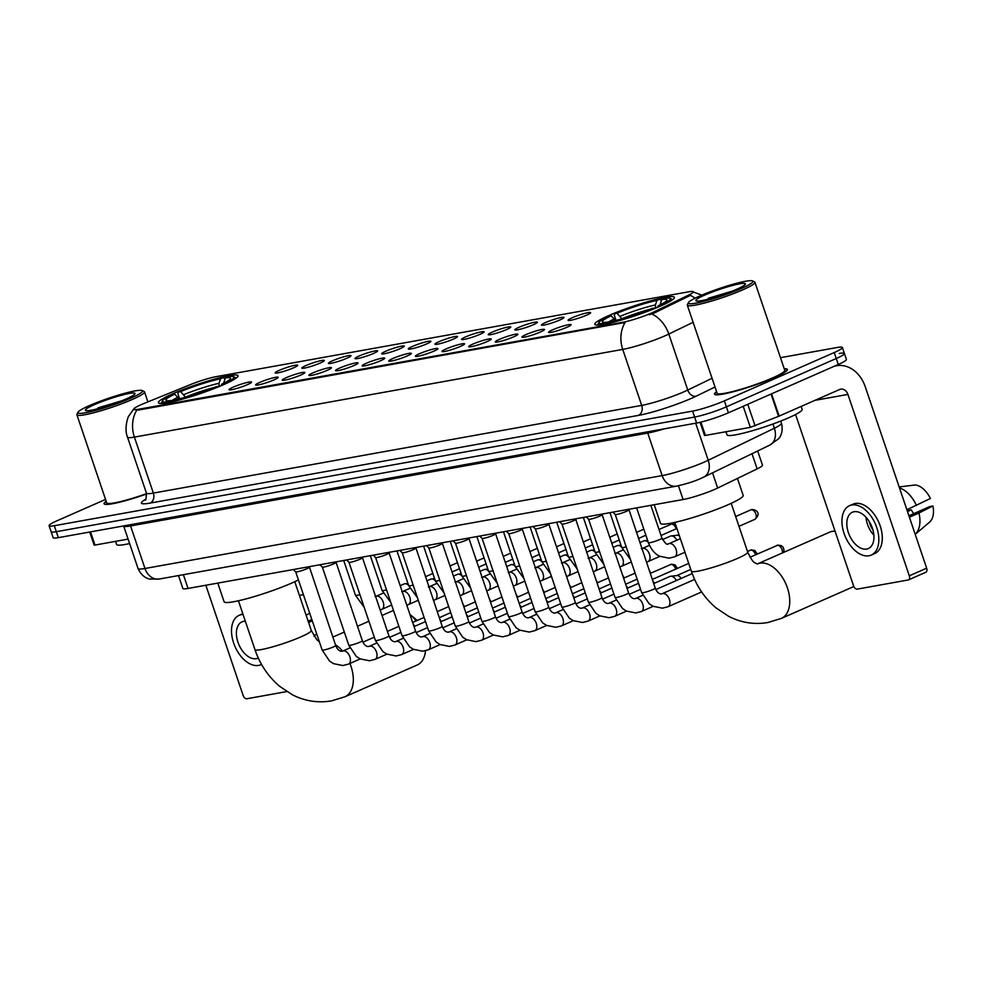 <?xml version="1.0" encoding="UTF-8"?>
<svg xmlns="http://www.w3.org/2000/svg" width="982" height="982" viewBox="0 0 982 982"><rect width="100%" height="100%" fill="white"/><g stroke="black" fill="none" stroke-linecap="round" stroke-linejoin="round"><path stroke-width="1.47" d="M223.687 384.625A42.042 4.836 -18.7 0 0 238.037 375.725A42.042 4.836 -18.7 0 0 214.444 379.138A42.042 4.836 -18.7 0 0 172.746 393.782A42.042 4.836 -18.7 0 0 158.384 402.681A42.042 4.836 -18.7 0 0 181.989 399.269A42.042 4.836 -18.7 0 0 223.687 384.625M660.113 306.249A42.042 4.836 -18.7 0 0 674.462 297.35A42.042 4.836 -18.7 0 0 650.87 300.762A42.042 4.836 -18.7 0 0 609.159 315.406A42.042 4.836 -18.7 0 0 594.81 324.305A42.042 4.836 -18.7 0 0 618.414 320.893A42.042 4.836 -18.7 0 0 660.113 306.249M572.15 317.763A11.894 1.363 161.3 0 1 584.315 313.516A11.894 1.363 161.3 0 1 590.636 312.755A11.894 1.363 161.3 0 1 586.573 315.173A11.894 1.363 161.3 0 1 575.133 319.211A11.894 1.363 161.3 0 1 568.148 320.365A11.894 1.363 161.3 0 1 572.15 317.763M545.526 322.538A11.894 1.363 161.3 0 1 557.678 318.303A11.894 1.363 161.3 0 1 564.012 317.53A11.894 1.363 161.3 0 1 559.949 319.948A11.894 1.363 161.3 0 1 548.508 323.999A11.894 1.363 161.3 0 1 541.524 325.14A11.894 1.363 161.3 0 1 545.526 322.538M518.901 327.325A11.894 1.363 161.3 0 1 531.053 323.078A11.894 1.363 161.3 0 1 537.387 322.317A11.894 1.363 161.3 0 1 533.312 324.735A11.894 1.363 161.3 0 1 521.872 328.774A11.894 1.363 161.3 0 1 514.887 329.927A11.894 1.363 161.3 0 1 518.901 327.325M492.264 332.112A11.894 1.363 161.3 0 1 504.429 327.865A11.894 1.363 161.3 0 1 510.75 327.092A11.894 1.363 161.3 0 1 506.687 329.522A11.894 1.363 161.3 0 1 495.247 333.561A11.894 1.363 161.3 0 1 488.263 334.702A11.894 1.363 161.3 0 1 492.264 332.112M465.64 336.887A11.894 1.363 161.3 0 1 477.804 332.653A11.894 1.363 161.3 0 1 484.126 331.879A11.894 1.363 161.3 0 1 480.063 334.297A11.894 1.363 161.3 0 1 468.623 338.348A11.894 1.363 161.3 0 1 461.638 339.49A11.894 1.363 161.3 0 1 465.64 336.887M439.015 341.675A11.894 1.363 161.3 0 1 451.168 337.427A11.894 1.363 161.3 0 1 457.502 336.666A11.894 1.363 161.3 0 1 453.438 339.085A11.894 1.363 161.3 0 1 441.998 343.123A11.894 1.363 161.3 0 1 435.014 344.277A11.894 1.363 161.3 0 1 439.015 341.675M412.391 346.45A11.894 1.363 161.3 0 1 424.543 342.215A11.894 1.363 161.3 0 1 430.865 341.441A11.894 1.363 161.3 0 1 426.802 343.86A11.894 1.363 161.3 0 1 415.361 347.91A11.894 1.363 161.3 0 1 408.377 349.052A11.894 1.363 161.3 0 1 412.391 346.45M385.754 351.237A11.894 1.363 161.3 0 1 397.919 346.99A11.894 1.363 161.3 0 1 404.24 346.229A11.894 1.363 161.3 0 1 400.177 348.647A11.894 1.363 161.3 0 1 388.737 352.685A11.894 1.363 161.3 0 1 381.752 353.839A11.894 1.363 161.3 0 1 385.754 351.237M359.13 356.012A11.894 1.363 161.3 0 1 371.282 351.777A11.894 1.363 161.3 0 1 377.616 351.004A11.894 1.363 161.3 0 1 373.553 353.422A11.894 1.363 161.3 0 1 362.113 357.473A11.894 1.363 161.3 0 1 355.128 358.614A11.894 1.363 161.3 0 1 359.13 356.012M332.505 360.799A11.894 1.363 161.3 0 1 344.657 356.552A11.894 1.363 161.3 0 1 350.991 355.791A11.894 1.363 161.3 0 1 346.928 358.209A11.894 1.363 161.3 0 1 335.476 362.248A11.894 1.363 161.3 0 1 328.504 363.401A11.894 1.363 161.3 0 1 332.505 360.799M305.881 365.586A11.894 1.363 161.3 0 1 318.033 361.339A11.894 1.363 161.3 0 1 324.355 360.566A11.894 1.363 161.3 0 1 320.292 362.996A11.894 1.363 161.3 0 1 308.851 367.035A11.894 1.363 161.3 0 1 301.867 368.176A11.894 1.363 161.3 0 1 305.881 365.586M279.244 370.361A11.894 1.363 161.3 0 1 291.409 366.126A11.894 1.363 161.3 0 1 297.73 365.353A11.894 1.363 161.3 0 1 293.667 367.771A11.894 1.363 161.3 0 1 282.227 371.822A11.894 1.363 161.3 0 1 275.242 372.964A11.894 1.363 161.3 0 1 279.244 370.361M552.62 329.817A11.894 1.363 161.3 0 1 564.773 325.582A11.894 1.363 161.3 0 1 571.094 324.809A11.894 1.363 161.3 0 1 567.031 327.227A11.894 1.363 161.3 0 1 555.591 331.278A11.894 1.363 161.3 0 1 548.607 332.419A11.894 1.363 161.3 0 1 552.62 329.817M525.984 334.604A11.894 1.363 161.3 0 1 538.148 330.357A11.894 1.363 161.3 0 1 544.47 329.584A11.894 1.363 161.3 0 1 540.407 332.014A11.894 1.363 161.3 0 1 528.967 336.053A11.894 1.363 161.3 0 1 521.982 337.207A11.894 1.363 161.3 0 1 525.984 334.604M499.359 339.379A11.894 1.363 161.3 0 1 511.512 335.144A11.894 1.363 161.3 0 1 517.845 334.371A11.894 1.363 161.3 0 1 513.782 336.789A11.894 1.363 161.3 0 1 502.342 340.84A11.894 1.363 161.3 0 1 495.358 341.982A11.894 1.363 161.3 0 1 499.359 339.379M472.735 344.166A11.894 1.363 161.3 0 1 484.887 339.919A11.894 1.363 161.3 0 1 491.221 339.158A11.894 1.363 161.3 0 1 487.146 341.576A11.894 1.363 161.3 0 1 475.705 345.615A11.894 1.363 161.3 0 1 468.733 346.769A11.894 1.363 161.3 0 1 472.735 344.166M446.11 348.941A11.894 1.363 161.3 0 1 458.263 344.707A11.894 1.363 161.3 0 1 464.584 343.933A11.894 1.363 161.3 0 1 460.521 346.351A11.894 1.363 161.3 0 1 449.081 350.402A11.894 1.363 161.3 0 1 442.096 351.544A11.894 1.363 161.3 0 1 446.11 348.941M419.474 353.729A11.894 1.363 161.3 0 1 431.638 349.482A11.894 1.363 161.3 0 1 437.96 348.72A11.894 1.363 161.3 0 1 433.897 351.139A11.894 1.363 161.3 0 1 422.456 355.177A11.894 1.363 161.3 0 1 415.472 356.331A11.894 1.363 161.3 0 1 419.474 353.729M392.849 358.516A11.894 1.363 161.3 0 1 405.001 354.269A11.894 1.363 161.3 0 1 411.335 353.495A11.894 1.363 161.3 0 1 407.272 355.926A11.894 1.363 161.3 0 1 395.832 359.964A11.894 1.363 161.3 0 1 388.847 361.106A11.894 1.363 161.3 0 1 392.849 358.516M366.225 363.291A11.894 1.363 161.3 0 1 378.377 359.056A11.894 1.363 161.3 0 1 384.711 358.283A11.894 1.363 161.3 0 1 380.635 360.701A11.894 1.363 161.3 0 1 369.195 364.752A11.894 1.363 161.3 0 1 362.223 365.893A11.894 1.363 161.3 0 1 366.225 363.291M339.588 368.078A11.894 1.363 161.3 0 1 351.752 363.831A11.894 1.363 161.3 0 1 358.074 363.058A11.894 1.363 161.3 0 1 354.011 365.488A11.894 1.363 161.3 0 1 342.571 369.527A11.894 1.363 161.3 0 1 335.586 370.68A11.894 1.363 161.3 0 1 339.588 368.078M312.963 372.853A11.894 1.363 161.3 0 1 325.128 368.618A11.894 1.363 161.3 0 1 331.45 367.845A11.894 1.363 161.3 0 1 327.387 370.263A11.894 1.363 161.3 0 1 315.946 374.314A11.894 1.363 161.3 0 1 308.962 375.455A11.894 1.363 161.3 0 1 312.963 372.853M286.339 377.64A11.894 1.363 161.3 0 1 298.491 373.393A11.894 1.363 161.3 0 1 304.825 372.632A11.894 1.363 161.3 0 1 300.762 375.05A11.894 1.363 161.3 0 1 289.322 379.089A11.894 1.363 161.3 0 1 282.337 380.243A11.894 1.363 161.3 0 1 286.339 377.64M259.714 382.415A11.894 1.363 161.3 0 1 271.867 378.18A11.894 1.363 161.3 0 1 278.201 377.407A11.894 1.363 161.3 0 1 274.125 379.825A11.894 1.363 161.3 0 1 262.685 383.876A11.894 1.363 161.3 0 1 255.701 385.018A11.894 1.363 161.3 0 1 259.714 382.415M233.078 387.203A11.894 1.363 161.3 0 1 245.242 382.955A11.894 1.363 161.3 0 1 251.564 382.194A11.894 1.363 161.3 0 1 247.501 384.613A11.894 1.363 161.3 0 1 236.061 388.651A11.894 1.363 161.3 0 1 229.076 389.805A11.894 1.363 161.3 0 1 233.078 387.203M757.674 450.971L762.474 465.149A23.801 2.737 161.3 0 1 757.147 468.893L717.658 488.029A23.801 2.737 161.3 0 1 714.859 489.318A23.801 2.737 161.3 0 1 683.091 499.531L188.041 588.439A23.801 2.737 161.3 0 1 182.848 588.439L178.503 575.575M653.926 311.932A21.42 2.467 161.3 0 1 651.41 313.086A21.42 2.467 161.3 0 1 622.809 322.28L138.327 409.298A21.42 2.467 161.3 0 1 133.65 409.285A21.42 2.467 161.3 0 1 143.875 403.528L190.287 384.649A21.42 2.467 161.3 0 1 215.979 376.683L688.603 291.814A21.42 2.467 161.3 0 1 693.267 291.814A21.42 2.467 161.3 0 1 688.468 295.189L653.926 311.932L654.282 313.012L649.151 314.731M716.602 391.683A38.482 4.419 -18.7 0 0 714.503 394.126A38.482 4.419 -18.7 0 0 736.095 391.008A38.482 4.419 -18.7 0 0 774.258 377.604A38.482 4.419 -18.7 0 0 787.392 369.465A38.482 4.419 -18.7 0 0 784.225 368.79M693.12 322.292L668.816 334.064A31.731 3.646 161.3 0 1 665.096 335.77A31.731 3.646 161.3 0 1 622.735 349.408A27.766 21.886 -100.2 0 1 625.117 322.464L138.572 410.022L133.65 409.285M105.553 499.421L57.226 520.681A23.801 2.737 -18.7 0 0 49.1 525.714L51.125 531.692A23.801 2.737 -18.7 0 0 56.318 531.692L694.605 417.055A23.801 2.737 -18.7 0 0 726.373 406.843L836.271 358.504A23.801 2.737 -18.7 0 0 844.397 353.471A23.801 2.737 -18.7 0 0 839.205 353.471M695.096 298.197A27.766 20.34 -115.8 0 0 690.371 295.373L654.282 313.012M106.179 501.299A38.482 4.419 -18.7 0 0 104.08 503.754A38.482 4.419 -18.7 0 0 146.662 493.971A38.077 4.382 -18.7 0 1 104.46 503.631A38.077 4.382 -18.7 0 1 106.228 501.421M49.1 525.714A23.801 2.737 -18.7 0 0 54.292 525.714L692.592 411.09A23.801 2.737 -18.7 0 0 724.36 400.865L834.246 352.538A23.801 2.737 -18.7 0 0 842.372 347.493A23.801 2.737 -18.7 0 0 837.18 347.493L780.469 357.681M838.284 364.482A23.801 2.737 -18.7 0 0 846.41 359.437L844.397 353.471A23.801 2.737 -18.7 0 1 836.271 358.504L726.373 406.843A23.801 2.737 -18.7 0 1 694.605 417.055L56.318 531.692A23.801 2.737 -18.7 0 1 51.125 531.692L53.138 537.657A23.801 2.737 -18.7 0 0 58.331 537.657L696.631 423.033A23.801 2.737 -18.7 0 0 728.399 412.808L838.284 364.482L834.246 352.538M700.89 422.113L705.395 435.431L750.334 427.354L743.202 406.303M834.037 366.347A31.731 25.004 -100.2 0 1 836.517 365.734A31.731 25.004 -100.2 0 1 865.265 386.798L926.664 568.185A3.965 2.394 66.3 0 1 925.854 572.248A3.965 2.394 66.3 0 1 925.523 572.346M795.567 414.502L853.554 585.824A3.965 2.394 -113.7 0 0 857.225 589.126L908.178 579.981A3.965 2.394 -113.7 0 0 908.51 579.883A3.965 2.394 -113.7 0 0 909.307 575.82L847.92 394.42A7.93 6.248 79.8 0 0 840.727 389.167A7.93 6.248 79.8 0 0 839.61 389.51L778.591 416.331L750.334 427.354M705.395 435.431L704.524 435.431L700.092 422.309M866.701 549.061A19.836 11.993 -113.7 0 0 868.37 548.545A19.836 11.993 -113.7 0 0 871.906 526.892A19.836 11.993 -113.7 0 0 854.058 511.732A19.836 11.993 -113.7 0 0 852.401 512.236A19.836 11.993 -113.7 0 0 848.853 533.901A19.836 11.993 -113.7 0 0 866.701 549.061M909.406 517.207L918.968 512.997A26.183 15.835 -113.7 0 1 915.199 534.331L929.573 522.142A20.622 12.471 -113.7 0 0 932.9 505.976L929.942 506.516L908.915 515.759M871.243 555.088L874.704 553.566A26.968 16.313 -113.7 0 0 879.528 524.106A26.968 16.313 -113.7 0 0 855.261 503.484A26.968 16.313 -113.7 0 0 852.99 504.183L849.516 505.705A26.968 16.313 -113.7 0 0 844.704 535.153A26.968 16.313 -113.7 0 0 868.972 555.775A26.968 16.313 -113.7 0 0 871.243 555.088A26.968 16.313 -113.7 0 0 876.054 525.628A26.968 16.313 -113.7 0 0 851.787 505.018A26.968 16.313 -113.7 0 0 849.516 505.705M899.168 486.937L915.334 484.973A20.622 12.471 -113.7 0 1 930.371 498.512L906.877 509.732M916.439 505.534A26.183 15.835 -113.7 0 0 899.5 487.919M907.491 511.536L911.333 509.854L907.245 510.836M911.333 509.854A15.872 9.599 -113.7 0 0 913.751 513.635M918.968 512.997L932.9 505.976M869.205 521.491A15.872 9.599 -113.7 0 0 872.912 529.912M865.977 517.219A19.836 11.993 -113.7 0 0 873.87 535.178M699.957 295.926A34.112 3.916 -18.7 0 0 688.382 302.652A34.112 3.916 -18.7 0 0 705.776 300.848A34.112 3.916 -18.7 0 0 741.287 288.512A34.112 3.916 -18.7 0 0 752.58 280.926A34.112 3.916 -18.7 0 0 732.056 284.535A34.112 3.916 -18.7 0 0 699.957 295.926M688.382 302.652L687.388 304.629A35.696 4.1 -18.7 0 0 687.314 305.156A35.696 4.1 -18.7 0 0 707.359 302.26A35.696 4.1 -18.7 0 0 742.76 289.825A35.696 4.1 -18.7 0 0 754.949 282.264A35.696 4.1 -18.7 0 0 754.569 281.895L752.58 280.926M687.314 305.156L717.13 393.242A35.696 4.1 -18.7 0 0 737.163 390.345A35.696 4.1 -18.7 0 0 772.576 377.91A35.696 4.1 -18.7 0 0 784.765 370.349L754.949 282.264M716.639 391.793A38.077 4.382 -18.7 0 0 714.871 394.003A38.077 4.382 -18.7 0 0 736.255 390.91A38.077 4.382 -18.7 0 0 774.012 377.653A38.077 4.382 -18.7 0 0 787.012 369.588A38.077 4.382 -18.7 0 0 784.274 368.913M725.968 431.736L727.011 434.817A39.661 4.554 -18.7 0 0 749.278 431.601A39.661 4.554 -18.7 0 0 788.62 417.792A39.661 4.554 -18.7 0 0 802.159 409.384L801.152 406.413M736.488 289.371A26.183 3.007 -18.7 0 0 745.375 284.215A26.183 3.007 -18.7 0 0 732.02 285.602A26.183 3.007 -18.7 0 0 704.769 295.066A26.183 3.007 -18.7 0 0 696.103 300.885A26.183 3.007 -18.7 0 0 711.84 298.123A26.183 3.007 -18.7 0 0 736.488 289.371M732.204 291.163L708.317 298.283M709.36 298.798L722.961 294.6M835.068 531.213A29.755 17.995 -113.7 0 0 832.22 531.372A29.755 17.995 -113.7 0 0 829.716 532.134L757.417 563.938A29.755 17.995 66.3 0 1 759.921 563.177A29.755 17.995 66.3 0 1 786.692 585.91A29.755 17.995 66.3 0 1 781.377 618.402L853.665 586.598A29.755 17.995 -113.7 0 0 853.837 586.524M616.045 320.414L614.315 315.308L614.781 313.639A37.758 4.345 -18.7 0 1 659.609 299.215L656.933 300.394A34.112 3.916 -18.7 0 0 617.003 313.246L621.987 318.855M655.559 308.188L655.436 304.948L656.933 300.394M654.208 504.723L660.518 523.381A43.638 5.02 -18.7 0 0 685.006 519.834A43.638 5.02 -18.7 0 0 728.288 504.638A43.638 5.02 -18.7 0 0 743.178 495.394L737.433 478.443M616.168 321.286L611.221 315.787L609 316.192A37.758 4.345 -18.7 0 0 598.946 322.378L597.952 324.355A39.354 4.517 -18.7 0 0 597.878 324.932A39.354 4.517 -18.7 0 0 597.928 325.054L597.878 324.932M659.609 299.215L661.402 300.566M672.437 299.841A39.354 4.517 -18.7 0 0 672.412 299.706A39.354 4.517 -18.7 0 0 671.995 299.289L670.006 298.332A37.758 4.345 -18.7 0 0 664.421 298.356L661.745 299.535L660.064 304.911M598.946 322.378A37.758 4.345 -18.7 0 0 604.863 323.299L604.2 325.3M660.812 305.942L660.285 305.476A37.758 4.345 -18.7 0 0 670.006 298.332M611.221 315.787A34.112 3.916 -18.7 0 0 602.69 322.121A34.112 3.916 -18.7 0 0 607.539 322.121L604.863 323.299M617.003 313.246L614.781 313.639M660.285 305.476L658.063 305.868A34.112 3.916 -18.7 0 0 666.876 300.394A34.112 3.916 -18.7 0 0 661.745 299.535M607.539 322.121L609.368 323.201L609.662 322.44A37.758 4.345 -18.7 0 0 654.503 308.017L654.969 308.434M657.658 307.317L658.063 305.868M609.662 322.44L612.338 321.261A34.112 3.916 -18.7 0 0 652.269 308.409L654.503 308.017M393.487 610.423A29.755 17.995 -113.7 0 0 393.291 610.509L382.023 615.468M179.62 398.79L177.889 393.684L178.356 392.014A37.758 4.345 -18.7 0 1 223.184 377.591L220.508 378.77A34.112 3.916 -18.7 0 0 180.578 391.622L185.561 397.231M219.133 386.564L219.011 383.324L220.508 378.77M217.783 583.099L224.092 601.757A43.638 5.02 -18.7 0 0 248.581 598.21A43.638 5.02 -18.7 0 0 291.863 583.013A43.638 5.02 -18.7 0 0 298.43 579.945M179.743 399.662L174.796 394.163L172.574 394.568A37.758 4.345 -18.7 0 0 162.521 400.754L161.527 402.73A39.354 4.517 -18.7 0 0 161.453 403.32A39.354 4.517 -18.7 0 0 161.502 403.43L161.453 403.32M223.184 377.591L224.976 378.942M236.011 378.217A39.354 4.517 -18.7 0 0 235.987 378.082A39.354 4.517 -18.7 0 0 235.57 377.677L233.581 376.707A37.758 4.345 -18.7 0 0 227.996 376.732L225.32 377.91L223.638 383.287M162.521 400.754A37.758 4.345 -18.7 0 0 168.438 401.675L167.775 403.688M224.387 384.318L223.859 383.852A37.758 4.345 -18.7 0 0 233.581 376.707M174.796 394.163A34.112 3.916 -18.7 0 0 166.265 400.496A34.112 3.916 -18.7 0 0 171.114 400.496L168.438 401.675M180.578 391.622L178.356 392.014M223.859 383.852L221.637 384.244A34.112 3.916 -18.7 0 0 230.451 378.77A34.112 3.916 -18.7 0 0 225.32 377.91M171.114 400.496L172.942 401.577M221.232 385.693L221.637 384.244M218.544 386.81L218.078 386.392A37.758 4.345 -18.7 0 1 173.237 400.816L172.992 401.564M173.237 400.816L175.913 399.637A34.112 3.916 -18.7 0 0 215.856 386.785L218.078 386.392M349.936 663.476A29.755 17.995 66.3 0 1 344.952 696.778L417.24 664.974A29.755 17.995 -113.7 0 0 425.501 650.747M416.123 620.931A29.755 17.995 -113.7 0 0 409.973 614.523A29.755 17.995 -113.7 0 0 409.948 614.499M409.973 614.523L414.502 618.169A21.813 13.196 66.3 0 1 417.043 620.538M628.738 509.867A7.144 0.822 161.3 0 1 628.75 509.916A7.144 0.822 161.3 0 1 626.307 511.377A7.144 0.822 161.3 0 1 619.409 513.819A7.144 0.822 161.3 0 1 615.248 514.482A7.144 0.822 161.3 0 1 615.223 514.445L641.7 592.674A7.144 0.822 161.3 0 0 642.989 592.723A7.144 0.822 161.3 0 0 652.784 589.605A7.144 0.822 161.3 0 0 655.227 588.095C656.823 591.999 658.848 593.95 661.291 593.926L662.199 593.693A7.144 4.321 66.3 0 1 662.801 593.509A7.144 4.321 66.3 0 1 663.083 593.472A7.144 4.321 66.3 0 1 669.307 599.18A7.144 4.321 66.3 0 1 667.956 606.766L662.371 608.165L652.981 606.25L649.163 603.758L641.7 592.674M602.113 514.642A7.144 0.822 161.3 0 1 602.113 514.691A7.144 0.822 161.3 0 1 599.683 516.164A7.144 0.822 161.3 0 1 592.772 518.594A7.144 0.822 161.3 0 1 588.611 519.269A7.144 0.822 161.3 0 1 588.586 519.22L615.063 597.449A7.144 0.822 161.3 0 0 616.365 597.498A7.144 0.822 161.3 0 0 626.16 594.392A7.144 0.822 161.3 0 0 628.59 592.883C630.198 596.786 632.224 598.725 634.667 598.701L635.575 598.468A7.144 4.321 66.3 0 1 636.176 598.284A7.144 4.321 66.3 0 1 636.459 598.259A7.144 4.321 66.3 0 1 642.682 603.955A7.144 4.321 66.3 0 1 641.332 611.54L635.747 612.94L626.356 611.037L622.539 608.533L615.063 597.449M575.489 519.429A7.144 0.822 161.3 0 1 575.489 519.478A7.144 0.822 161.3 0 1 573.046 520.939A7.144 0.822 161.3 0 1 566.148 523.381A7.144 0.822 161.3 0 1 561.986 524.044A7.144 0.822 161.3 0 1 561.962 524.007L588.439 602.236A7.144 0.822 161.3 0 0 589.74 602.285A7.144 0.822 161.3 0 0 599.536 599.167A7.144 0.822 161.3 0 0 601.966 597.657C603.574 601.561 605.599 603.513 608.042 603.488L608.95 603.255A7.144 4.321 66.3 0 1 609.552 603.071A7.144 4.321 66.3 0 1 609.822 603.034A7.144 4.321 66.3 0 1 616.058 608.742A7.144 4.321 66.3 0 1 614.695 616.328L609.11 617.727L599.732 615.812L595.914 613.32L588.439 602.236M653.693 583.578L669.908 576.446A7.144 4.321 66.3 0 1 670.51 576.262A7.144 4.321 66.3 0 1 670.718 576.238A7.144 4.321 66.3 0 1 676.389 580.522M676.929 575.587A5.155 3.118 66.3 0 1 677.077 575.562A5.155 3.118 66.3 0 1 681.066 578.459M575.342 602.445L548.864 524.228A7.144 0.822 161.3 0 1 548.864 524.265A7.144 0.822 161.3 0 1 546.422 525.726A7.144 0.822 161.3 0 1 539.523 528.156A7.144 0.822 161.3 0 1 535.362 528.832A7.144 0.822 161.3 0 1 535.337 528.795L561.814 607.023A7.144 0.822 161.3 0 0 563.116 607.06A7.144 0.822 161.3 0 0 572.899 603.955A7.144 0.822 161.3 0 0 575.342 602.445C576.937 606.348 578.963 608.288 581.405 608.263L582.326 608.03A7.144 4.321 66.3 0 1 582.927 607.858A7.144 4.321 66.3 0 1 583.198 607.821A7.144 4.321 66.3 0 1 589.421 613.517A7.144 4.321 66.3 0 1 588.071 621.103L582.486 622.502L573.107 620.599L569.278 618.095L561.814 607.023M652.932 581.344A5.155 3.118 66.3 0 1 654.442 583.247M506.356 531.274L508.737 533.607L535.19 611.798A7.144 0.822 161.3 0 0 536.479 611.847A7.144 0.822 161.3 0 0 546.274 608.73A7.144 0.822 161.3 0 0 548.717 607.22L522.24 529.016A7.144 0.822 161.3 0 1 522.24 529.04A7.144 0.822 161.3 0 1 519.797 530.501A7.144 0.822 161.3 0 1 512.899 532.944A7.144 0.822 161.3 0 1 508.737 533.607A7.144 0.822 161.3 0 1 508.701 533.57M626.307 586.131A5.155 3.118 66.3 0 1 627.817 588.034M482.088 538.382L508.553 616.586A7.144 0.822 161.3 0 0 509.854 616.622A7.144 0.822 161.3 0 0 519.65 613.517A7.144 0.822 161.3 0 0 522.08 612.007L495.615 533.803A7.144 0.822 161.3 0 1 495.603 533.827A7.144 0.822 161.3 0 1 493.173 535.288A7.144 0.822 161.3 0 1 486.262 537.719A7.144 0.822 161.3 0 1 482.101 538.394A7.144 0.822 161.3 0 1 482.076 538.357L479.732 536.062M599.683 590.906A5.155 3.118 66.3 0 1 601.18 592.809M453.107 540.837L455.476 543.181L481.929 621.361A7.144 0.822 161.3 0 0 483.23 621.41A7.144 0.822 161.3 0 0 493.013 618.304A7.144 0.822 161.3 0 0 495.456 616.782L468.979 538.578A7.144 0.822 161.3 0 1 468.979 538.602A7.144 0.822 161.3 0 1 466.536 540.063A7.144 0.822 161.3 0 1 459.637 542.506A7.144 0.822 161.3 0 1 455.476 543.181A7.144 0.822 161.3 0 1 455.452 543.132M573.058 595.693A5.155 3.118 66.3 0 1 574.556 597.596M426.47 545.624L428.852 547.956L455.304 626.148A7.144 0.822 161.3 0 0 456.593 626.197A7.144 0.822 161.3 0 0 466.389 623.079A7.144 0.822 161.3 0 0 468.831 621.569L442.354 543.365A7.144 0.822 161.3 0 1 442.354 543.39A7.144 0.822 161.3 0 1 439.911 544.85A7.144 0.822 161.3 0 1 433.013 547.293A7.144 0.822 161.3 0 1 428.852 547.956A7.144 0.822 161.3 0 1 428.827 547.919M546.422 600.468A5.155 3.118 66.3 0 1 547.931 602.371M415.717 548.116A7.144 0.822 161.3 0 1 415.73 548.165A7.144 0.822 161.3 0 1 413.287 549.638A7.144 0.822 161.3 0 1 406.388 552.068A7.144 0.822 161.3 0 1 402.227 552.743A7.144 0.822 161.3 0 1 402.19 552.694M519.797 605.256A5.155 3.118 66.3 0 1 521.307 607.158M389.191 552.314L389.093 552.952A7.144 0.822 161.3 0 1 389.093 552.952A7.144 0.822 161.3 0 1 386.663 554.413A7.144 0.822 161.3 0 1 379.752 556.855A7.144 0.822 161.3 0 1 375.59 557.518A7.144 0.822 161.3 0 1 375.566 557.481M493.173 610.043A5.155 3.118 66.3 0 1 494.67 611.933M362.554 557.101L362.468 557.739A7.144 0.822 161.3 0 1 362.468 557.739A7.144 0.822 161.3 0 1 360.026 559.2A7.144 0.822 161.3 0 1 353.127 561.63A7.144 0.822 161.3 0 1 348.966 562.305A7.144 0.822 161.3 0 1 348.941 562.269M466.548 614.818A5.155 3.118 66.3 0 1 468.046 616.721M335.844 562.465A7.144 0.822 161.3 0 1 335.844 562.514A7.144 0.822 161.3 0 1 333.401 563.975A7.144 0.822 161.3 0 1 326.503 566.418A7.144 0.822 161.3 0 1 322.342 567.08A7.144 0.822 161.3 0 1 322.317 567.044L348.794 645.272A7.144 0.822 161.3 0 0 350.083 645.321A7.144 0.822 161.3 0 0 359.878 642.203A7.144 0.822 161.3 0 0 362.321 640.694C363.917 644.609 365.942 646.549 368.385 646.524L369.306 646.291A7.144 4.321 66.3 0 1 369.907 646.107A7.144 4.321 66.3 0 1 370.177 646.07A7.144 4.321 66.3 0 1 376.401 651.778A7.144 4.321 66.3 0 1 375.05 659.364L369.465 660.763L360.075 658.848L356.257 656.357L348.794 645.272M439.911 619.605A5.155 3.118 66.3 0 1 441.421 621.508M309.207 567.252A7.144 0.822 161.3 0 1 309.22 567.301A7.144 0.822 161.3 0 1 306.777 568.762A7.144 0.822 161.3 0 1 299.878 571.193A7.144 0.822 161.3 0 1 295.717 571.868A7.144 0.822 161.3 0 1 295.68 571.831L322.17 650.059A7.144 0.822 161.3 0 0 323.459 650.096A7.144 0.822 161.3 0 0 333.254 646.991A7.144 0.822 161.3 0 0 335.684 645.481C337.292 649.384 339.318 651.324 341.761 651.299L342.669 651.078A7.144 4.321 66.3 0 1 343.27 650.894A7.144 4.321 66.3 0 1 343.553 650.857A7.144 4.321 66.3 0 1 349.776 656.553A7.144 4.321 66.3 0 1 348.426 664.151L342.841 665.538L333.45 663.636L329.633 661.144L322.17 650.059M413.287 624.38A5.155 3.118 66.3 0 1 414.785 626.283M662.531 539.584L670.387 536.135A7.144 4.321 66.3 0 1 670.988 535.951A7.144 4.321 66.3 0 1 671.185 535.927A7.144 4.321 66.3 0 1 676.868 540.21M677.408 535.276A5.155 3.118 66.3 0 1 677.555 535.251A5.155 3.118 66.3 0 1 679.36 535.742M639.834 542.641L643.762 540.91A7.144 4.321 66.3 0 1 644.364 540.726A7.144 4.321 66.3 0 1 644.56 540.701A7.144 4.321 66.3 0 1 648.267 542.322M613.21 547.416L617.138 545.697A7.144 4.321 66.3 0 1 617.739 545.513A7.144 4.321 66.3 0 1 617.936 545.489A7.144 4.321 66.3 0 1 621.643 547.109M586.585 552.203L590.501 550.472A7.144 4.321 66.3 0 1 591.103 550.301A7.144 4.321 66.3 0 1 591.311 550.264A7.144 4.321 66.3 0 1 595.018 551.884M559.949 556.99L563.877 555.26A7.144 4.321 66.3 0 1 564.478 555.076A7.144 4.321 66.3 0 1 564.675 555.051A7.144 4.321 66.3 0 1 568.394 556.671M533.324 561.765L537.252 560.047A7.144 4.321 66.3 0 1 537.854 559.863A7.144 4.321 66.3 0 1 538.05 559.826A7.144 4.321 66.3 0 1 541.757 561.446M506.7 566.553L510.628 564.822A7.144 4.321 66.3 0 1 511.217 564.638A7.144 4.321 66.3 0 1 511.426 564.613A7.144 4.321 66.3 0 1 515.133 566.233M480.075 571.328L483.991 569.609A7.144 4.321 66.3 0 1 484.592 569.425A7.144 4.321 66.3 0 1 484.801 569.4A7.144 4.321 66.3 0 1 488.508 571.021M453.438 576.115L457.367 574.384A7.144 4.321 66.3 0 1 457.968 574.2A7.144 4.321 66.3 0 1 458.164 574.175A7.144 4.321 66.3 0 1 461.884 575.796M426.814 580.89L430.742 579.171A7.144 4.321 66.3 0 1 431.344 578.987A7.144 4.321 66.3 0 1 431.54 578.963A7.144 4.321 66.3 0 1 435.247 580.583M400.19 585.677L404.118 583.946A7.144 4.321 66.3 0 1 404.707 583.774A7.144 4.321 66.3 0 1 404.915 583.738A7.144 4.321 66.3 0 1 408.622 585.358M90.516 531.876L94.972 545.059L128.102 539.106M205.839 585.247L243.143 695.452A3.965 2.394 -113.7 0 0 246.801 698.754L286.818 691.573M94.972 545.059L94.112 545.059L89.706 532.023M245.34 621.238A19.836 11.993 -113.7 0 0 243.646 621.361A19.836 11.993 -113.7 0 0 241.977 621.864A19.836 11.993 -113.7 0 0 238.43 643.517A19.836 11.993 -113.7 0 0 256.277 658.677A19.836 11.993 -113.7 0 0 257.947 658.173A19.836 11.993 -113.7 0 0 258.291 658.014M311.834 619.519L308.127 621.152M242.8 613.713A26.968 16.313 -113.7 0 0 242.579 613.799L239.105 615.333A26.968 16.313 -113.7 0 0 234.281 644.781A26.968 16.313 -113.7 0 0 258.548 665.403A26.968 16.313 -113.7 0 0 260.819 664.704A26.968 16.313 -113.7 0 0 261.519 664.372L260.819 664.704M243.057 614.474A26.968 16.313 -113.7 0 0 241.376 614.634A26.968 16.313 -113.7 0 0 239.105 615.333M299.375 595.264L303.45 594.773M309.723 613.296L306.089 615.125M308.618 622.588L312.251 620.759M89.534 405.554A34.112 3.916 -18.7 0 0 77.971 412.28A34.112 3.916 -18.7 0 0 95.352 410.476A34.112 3.916 -18.7 0 0 130.876 398.127A34.112 3.916 -18.7 0 0 142.157 390.554A34.112 3.916 -18.7 0 0 121.633 394.163A34.112 3.916 -18.7 0 0 89.534 405.554M77.971 412.28L76.977 414.257A35.696 4.1 -18.7 0 0 76.903 414.785A35.696 4.1 -18.7 0 0 96.936 411.888A35.696 4.1 -18.7 0 0 132.337 399.453A35.696 4.1 -18.7 0 0 144.526 391.892A35.696 4.1 -18.7 0 0 144.145 391.511L142.157 390.554M76.903 414.785L106.707 502.87A35.696 4.1 -18.7 0 0 146.6 493.651M115.557 541.352L116.6 544.445A39.661 4.554 -18.7 0 0 129.612 543.562M126.064 398.999A26.183 3.007 -18.7 0 0 134.951 393.831A26.183 3.007 -18.7 0 0 121.596 395.218A26.183 3.007 -18.7 0 0 94.346 404.694A26.183 3.007 -18.7 0 0 85.68 410.513A26.183 3.007 -18.7 0 0 101.428 407.739A26.183 3.007 -18.7 0 0 126.064 398.999M121.793 400.791L97.905 407.911M98.949 408.426L112.549 404.228M712.515 472.845L717.658 488.029M688.468 295.189L688.836 296.269M138.327 409.298L138.572 410.022M622.809 322.28L623.067 323.017M678.427 485.759L683.091 499.531M752.003 453.709L757.147 468.893M183.389 574.703L188.041 588.439M715.019 387.018L696.029 396.225A39.661 4.554 161.3 0 1 638.423 415.398L150.099 503.091A7.93 6.248 79.8 0 0 153.352 493.087L641.688 405.394A31.731 3.646 -18.7 0 0 684.049 391.757A31.731 3.646 -18.7 0 0 687.768 390.05L712.06 378.279M150.099 503.091A39.661 4.554 161.3 0 1 145.717 499.249M146.428 493.087A31.731 3.646 -18.7 0 0 153.352 493.087L134.399 437.1A31.731 3.646 161.3 0 1 127.476 437.1L146.428 493.087C146.22 498.561 145.778 500.857 145.115 499.985M651.741 313.97A27.766 20.34 -115.8 0 1 668.816 334.064L687.768 390.05A7.93 5.806 64.2 0 0 696.029 396.225M136.78 410.169A27.766 21.886 79.8 0 0 134.399 437.1L622.735 349.408L641.688 405.394A7.93 6.248 79.8 0 1 638.423 415.398M54.292 525.714L58.331 537.657M692.592 411.09L696.631 423.033M724.36 400.865L728.399 412.808M647.175 431.908A3.965 3.13 -100.2 0 1 647.739 433.062L130.569 525.935L144.968 568.492A15.872 12.508 79.8 0 0 159.342 579.012L149.804 579.073C149.522 579.061 142.353 578.14 138.045 568.492A31.731 3.646 -18.7 0 0 144.968 568.492L662.15 475.607A31.731 3.646 -18.7 0 0 704.499 461.982A31.731 3.646 -18.7 0 0 708.231 460.263L695.686 423.205M664.274 428.839A31.731 3.646 161.3 0 1 647.739 433.062L662.15 475.607A15.872 12.508 79.8 0 0 676.512 486.139L159.342 579.012M769.814 445.079A15.872 11.624 -115.8 0 0 774.368 428.226A31.731 3.646 -18.7 0 0 781.476 423.217C783.931 433.541 778.763 438.623 778.554 438.794L769.814 445.079L703.677 477.129A15.872 11.624 -115.8 0 0 708.231 460.263L774.368 428.226L772.944 424.003M130.005 524.793A3.965 3.13 -100.2 0 1 130.569 525.935A31.731 3.646 161.3 0 1 123.646 525.935L138.045 568.492M814.962 400.349L847.92 394.42M771.582 393.819L779.131 416.098M909.307 575.82L926.664 568.185M778.591 416.331L771.054 394.052M747.781 404.289L755.097 425.881M757.417 563.938L756.054 563.508C755.146 562.06 753.881 565.166 747.707 552.105A29.755 3.425 161.3 0 1 737.556 558.402A29.755 3.425 161.3 0 1 697.846 571.18A29.755 3.425 161.3 0 1 691.353 571.18L674.843 522.399M655.473 307.955A29.35 3.376 -18.7 0 0 654.638 308.139M650.415 309.17A29.35 3.376 -18.7 0 0 621.95 318.745M614.56 318.782A30.516 3.511 -18.7 0 0 608.042 322.415M655.436 304.948A30.516 3.511 -18.7 0 0 620.342 316.229M662.003 303.904A30.516 3.511 -18.7 0 0 660.248 304.076M319.346 641.725L316.805 639.761L311.294 630.481A29.755 3.425 161.3 0 1 301.13 636.778A29.755 3.425 161.3 0 1 261.421 649.556A29.755 3.425 161.3 0 1 254.927 649.556L238.417 600.775M335.414 644.671A29.755 17.995 66.3 0 1 342.546 651.127M219.047 386.331A29.35 3.376 -18.7 0 0 218.225 386.515M213.99 387.546A29.35 3.376 -18.7 0 0 185.524 397.121M178.135 397.158A30.516 3.511 -18.7 0 0 171.617 400.803M219.011 383.324A30.516 3.511 -18.7 0 0 183.916 394.617M225.578 382.28A30.516 3.511 -18.7 0 0 223.822 382.452M783.526 552.449L784.053 550.423L783.28 547.44L781.512 545.722L777.99 545.096A5.155 4.063 79.8 0 0 777.265 545.317A5.155 3.118 66.3 0 1 781.083 547.674A5.155 3.118 66.3 0 1 782.323 552.976M776.431 545.673A5.155 3.118 66.3 0 1 776.823 545.44A5.155 3.118 66.3 0 1 777.265 545.317M757.343 554.008L754.888 550.509L751.365 549.871A5.155 4.063 79.8 0 0 750.629 550.092A5.155 3.118 66.3 0 1 755.526 554.818M749.806 550.46A5.155 3.118 66.3 0 1 750.199 550.227A5.155 3.118 66.3 0 1 750.629 550.092M677.457 568.357L675.002 564.846L671.479 564.22A5.155 4.063 79.8 0 0 670.755 564.441A5.155 3.118 66.3 0 1 675.653 569.155M548.717 607.22C550.313 611.135 552.338 613.075 554.781 613.05L555.689 612.817A7.144 4.321 66.3 0 1 556.291 612.633A7.144 4.321 66.3 0 1 556.573 612.596A7.144 4.321 66.3 0 1 562.796 618.304A7.144 4.321 66.3 0 1 561.446 625.89L555.861 627.289L546.471 625.374L542.653 622.883L535.19 611.798M669.92 564.81A5.155 3.118 66.3 0 1 670.313 564.576A5.155 3.118 66.3 0 1 670.755 564.441M522.08 612.007C523.688 615.91 525.714 617.85 528.156 617.825L529.065 617.604A7.144 4.321 66.3 0 1 529.666 617.42A7.144 4.321 66.3 0 1 529.949 617.383A7.144 4.321 66.3 0 1 536.172 623.079A7.144 4.321 66.3 0 1 534.822 630.677L529.237 632.064L519.846 630.162L516.029 627.67L508.553 616.586M495.456 616.782C497.064 620.698 499.077 622.637 501.532 622.613L502.44 622.379A7.144 4.321 66.3 0 1 503.042 622.195A7.144 4.321 66.3 0 1 503.312 622.158A7.144 4.321 66.3 0 1 509.548 627.866A7.144 4.321 66.3 0 1 508.185 635.452L502.6 636.852L493.222 634.937L489.404 632.445L481.929 621.361M468.831 621.569C470.427 625.473 472.452 627.424 474.895 627.4L475.816 627.167A7.144 4.321 66.3 0 1 476.417 626.982A7.144 4.321 66.3 0 1 476.687 626.946A7.144 4.321 66.3 0 1 482.911 632.654A7.144 4.321 66.3 0 1 481.561 640.239L475.975 641.639L466.597 639.724L462.768 637.232L455.304 626.148M415.816 547.539L442.207 626.356A7.144 0.822 161.3 0 1 439.764 627.866A7.144 0.822 161.3 0 1 429.969 630.972A7.144 0.822 161.3 0 1 428.68 630.923L402.203 552.719M442.207 626.356C443.803 630.26 445.828 632.199 448.271 632.175L449.179 631.942A7.144 4.321 66.3 0 1 449.781 631.757A7.144 4.321 66.3 0 1 450.063 631.733A7.144 4.321 66.3 0 1 456.286 637.428A7.144 4.321 66.3 0 1 454.936 645.014L449.351 646.414L439.961 644.511L436.143 642.007L428.68 630.923M389.105 552.927L415.57 631.131A7.144 0.822 161.3 0 1 413.14 632.641A7.144 0.822 161.3 0 1 403.344 635.759A7.144 0.822 161.3 0 1 402.043 635.71L375.578 557.506M415.57 631.131C417.178 635.035 419.204 636.987 421.646 636.962L422.555 636.729A7.144 4.321 66.3 0 1 423.156 636.545A7.144 4.321 66.3 0 1 423.438 636.508A7.144 4.321 66.3 0 1 429.662 642.216A7.144 4.321 66.3 0 1 428.299 649.802L422.726 651.201L413.336 649.286L409.519 646.794L402.043 635.71M362.468 557.702L388.946 635.919A7.144 0.822 161.3 0 1 386.503 637.428A7.144 0.822 161.3 0 1 376.72 640.534A7.144 0.822 161.3 0 1 375.419 640.497L348.954 562.281M388.946 635.919C390.554 639.822 392.567 641.762 395.01 641.737L395.93 641.504A7.144 4.321 66.3 0 1 396.532 641.332A7.144 4.321 66.3 0 1 396.802 641.295A7.144 4.321 66.3 0 1 403.037 646.991A7.144 4.321 66.3 0 1 401.675 654.577L396.09 655.976L386.712 654.073L382.894 651.569L375.419 640.497M751.107 509.781A5.155 3.118 66.3 0 1 755.747 513.721A5.155 3.118 66.3 0 1 754.827 519.355C762.523 512.592 754.606 509.179 751.844 509.56A5.155 4.063 79.8 0 0 751.107 509.781A5.155 3.118 66.3 0 0 750.678 509.916L735.665 516.52M674.659 556.782A7.144 4.321 66.3 0 0 676.009 549.196A7.144 4.321 66.3 0 0 669.785 543.5A7.144 4.321 66.3 0 0 669.503 543.525A7.144 4.321 66.3 0 0 668.902 543.709L667.993 543.942C667.146 545.243 665.121 543.304 661.929 538.111A7.144 0.822 161.3 0 1 659.487 539.634A7.144 0.822 161.3 0 1 649.691 542.739A7.144 0.822 161.3 0 1 648.402 542.69C652.343 552.731 658.406 555.763 659.56 556.205L669.073 558.181L674.659 556.782L684.945 552.252M750.285 510.149A5.155 3.118 66.3 0 1 750.678 509.916L751.844 509.56M626.16 546.79A7.144 0.822 161.3 0 1 623.067 547.526A7.144 0.822 161.3 0 1 621.766 547.477L630.469 559.495M649.458 545.341L642.277 548.496A7.144 4.321 66.3 0 1 642.879 548.312A7.144 4.321 66.3 0 1 643.161 548.275A7.144 4.321 66.3 0 1 649.384 553.983A7.144 4.321 66.3 0 1 648.034 561.569L646.451 562.17M599.536 551.565A7.144 0.822 161.3 0 1 596.442 552.301A7.144 0.822 161.3 0 1 595.141 552.265L603.844 564.282M622.821 550.116L615.653 553.271A7.144 4.321 66.3 0 1 616.254 553.099A7.144 4.321 66.3 0 1 616.524 553.062A7.144 4.321 66.3 0 1 622.76 558.758A7.144 4.321 66.3 0 1 621.397 566.344L619.814 566.958M675.591 524.597L671.958 523.909A5.155 4.063 79.8 0 0 671.222 524.13A5.155 3.118 66.3 0 1 676.119 528.844M572.911 556.352A7.144 0.822 161.3 0 1 569.818 557.089A7.144 0.822 161.3 0 1 568.517 557.039L577.207 569.057M596.197 554.904L589.028 558.058A7.144 4.321 66.3 0 1 589.63 557.874A7.144 4.321 66.3 0 1 589.9 557.837A7.144 4.321 66.3 0 1 596.123 563.545A7.144 4.321 66.3 0 1 594.773 571.131L593.189 571.733M670.399 524.498A5.155 3.118 66.3 0 1 670.792 524.265A5.155 3.118 66.3 0 1 671.222 524.13M546.287 561.139A7.144 0.822 161.3 0 1 543.181 561.864A7.144 0.822 161.3 0 1 541.892 561.827L550.583 573.844M569.572 559.691L562.391 562.846A7.144 4.321 66.3 0 1 562.993 562.661A7.144 4.321 66.3 0 1 563.275 562.625A7.144 4.321 66.3 0 1 569.499 568.32A7.144 4.321 66.3 0 1 568.148 575.906L566.565 576.52M519.65 565.914A7.144 0.822 161.3 0 1 516.557 566.651A7.144 0.822 161.3 0 1 515.255 566.602L523.958 578.619M542.948 564.466L535.767 567.621A7.144 4.321 66.3 0 1 536.368 567.436A7.144 4.321 66.3 0 1 536.651 567.4A7.144 4.321 66.3 0 1 542.874 573.107A7.144 4.321 66.3 0 1 541.524 580.693L539.94 581.295M493.025 570.702A7.144 0.822 161.3 0 1 489.932 571.426A7.144 0.822 161.3 0 1 488.631 571.389L497.334 583.406M516.311 569.253L509.142 572.408A7.144 4.321 66.3 0 1 509.744 572.224A7.144 4.321 66.3 0 1 510.014 572.187A7.144 4.321 66.3 0 1 516.25 577.882A7.144 4.321 66.3 0 1 514.887 585.481L513.304 586.082M466.401 575.477A7.144 0.822 161.3 0 1 463.295 576.213A7.144 0.822 161.3 0 1 462.006 576.164L470.697 588.193M489.687 574.028L482.518 577.183A7.144 4.321 66.3 0 1 483.119 576.999A7.144 4.321 66.3 0 1 483.39 576.974A7.144 4.321 66.3 0 1 489.613 582.67A7.144 4.321 66.3 0 1 488.263 590.256L486.679 590.857M439.776 580.264A7.144 0.822 161.3 0 1 436.671 581A7.144 0.822 161.3 0 1 435.382 580.951L444.073 592.968M463.062 578.815L455.881 581.97A7.144 4.321 66.3 0 1 456.483 581.786A7.144 4.321 66.3 0 1 456.765 581.749A7.144 4.321 66.3 0 1 462.988 587.457A7.144 4.321 66.3 0 1 461.638 595.043L460.055 595.644M413.14 585.039A7.144 0.822 161.3 0 1 410.046 585.775A7.144 0.822 161.3 0 1 408.745 585.738L417.448 597.756M436.438 583.59L429.257 586.745A7.144 4.321 66.3 0 1 429.858 586.573A7.144 4.321 66.3 0 1 430.141 586.536A7.144 4.321 66.3 0 1 436.364 592.232A7.144 4.321 66.3 0 1 435.001 599.818L433.43 600.432M510.64 553.185A5.155 3.118 66.3 0 1 510.701 553.136L503.25 556.377M386.515 589.826A7.144 0.822 161.3 0 1 383.422 590.563A7.144 0.822 161.3 0 1 382.121 590.513L390.824 602.531M409.801 588.378L402.632 591.532A7.144 4.321 66.3 0 1 403.234 591.348A7.144 4.321 66.3 0 1 403.504 591.311A7.144 4.321 66.3 0 1 409.74 597.019A7.144 4.321 66.3 0 1 408.377 604.605L406.793 605.207M484.016 557.972A5.155 3.118 66.3 0 1 484.077 557.923L476.626 561.152M359.891 594.613A7.144 0.822 161.3 0 1 356.785 595.337A7.144 0.822 161.3 0 1 355.496 595.301L364.187 607.318M383.176 593.165L376.008 596.32A7.144 4.321 66.3 0 1 376.609 596.135A7.144 4.321 66.3 0 1 376.879 596.099A7.144 4.321 66.3 0 1 383.103 601.794A7.144 4.321 66.3 0 1 381.752 609.38L380.169 609.994M457.379 562.747A5.155 3.118 66.3 0 1 457.44 562.698L450.002 565.939M133.92 408.733L128.777 416.073C128.752 414.797 123.622 427.919 127.476 437.1M693.329 291.985L701.811 295.128M842.372 347.493L844.397 353.471M703.677 477.129L701.283 478.234C694.986 481.18 686.737 483.819 676.512 486.139M781.476 423.217L780.751 421.057M834.688 366.065L836.517 365.734M925.854 572.248L908.51 579.883M691.353 571.18C696.398 585.947 704.61 598.185 716.013 607.895L728.779 616.389C741.275 622.76 754.311 624.798 767.912 622.514L781.377 618.402M731.197 503.324L747.707 552.105M254.927 649.556C259.972 664.323 268.184 676.561 279.588 686.271L292.354 694.765C304.85 701.136 317.886 703.173 331.486 700.89L344.952 696.778M332.849 637.097L344.314 632.052M357.436 626.283L368.901 621.238M294.784 581.7L311.294 630.481M615.248 514.482L612.866 512.15M662.199 593.693L694.618 579.429M777.99 545.096L750.039 557.224M655.227 588.095L628.836 509.277M667.956 606.766L701.639 591.95M588.611 519.269L586.242 516.925M635.575 598.468L642.756 595.313M655.829 589.568L692.2 573.574M751.365 549.871L747.486 551.418M602.113 514.691L602.212 514.065M602.126 514.666L628.59 592.883M641.332 611.54L653.165 606.336M561.986 524.044L559.617 521.712M608.95 603.255L616.119 600.1M629.204 594.343L640.571 589.347M677.077 575.562L670.718 576.238M690.763 569.437L676.77 575.599M601.966 597.657L575.587 518.84M614.695 616.328L626.528 611.123M535.362 528.832L532.981 526.499M582.326 608.03L589.495 604.875M602.567 599.13L613.946 594.135M627.068 588.353L638.533 583.32M688.726 563.41L652.293 579.429M548.864 524.265L548.95 523.627M588.071 621.103L599.904 615.898M555.689 612.817L562.87 609.662M575.943 603.905L587.31 598.91M600.432 593.14L611.896 588.095M671.479 564.22L650.244 573.402M637.122 579.171L625.657 584.216M522.24 529.04L522.326 528.414M561.446 625.89L573.279 620.685M650.833 573.144L649.163 570.198M529.065 617.604L536.246 614.45M549.319 608.693L560.685 603.697M573.807 597.928L585.272 592.883M635.084 573.144L623.619 578.177M610.497 583.959L599.032 588.991M495.603 533.827L495.701 533.189M534.822 630.677L546.655 625.46M624.208 577.919L622.539 574.986M502.44 622.379L509.609 619.225M522.694 613.48L534.061 608.472M547.183 602.702L558.648 597.657M608.459 577.919L596.995 582.964M583.873 588.734L572.408 593.779M468.979 538.602L469.077 537.976M508.185 635.452L520.018 630.248M597.584 582.707L595.914 579.761M475.816 627.167L482.984 624.012M496.057 618.255L507.436 613.259M520.558 607.49L532.023 602.445M581.835 582.707L570.37 587.739M557.248 593.521L545.783 598.554M442.354 543.39L442.44 542.751M481.561 640.239L493.394 635.035M570.947 587.482L569.278 584.548M402.227 552.743L399.846 550.399M449.179 631.942L456.36 628.787M469.433 623.042L480.799 618.034M493.921 612.265L505.386 607.22M555.198 587.482L543.733 592.527M530.611 598.296L519.147 603.341M454.936 645.014L466.769 639.81M544.323 592.269L542.653 589.323M375.59 557.518L373.221 555.186M422.555 636.729L429.735 633.574M442.808 627.817L454.175 622.821M467.297 617.052L478.762 612.007M528.574 592.269L517.109 597.314M503.987 603.083L492.522 608.128M428.299 649.802L440.145 644.597M517.698 597.056L516.029 594.11M348.966 562.305L346.597 559.973M395.93 641.504L403.099 638.349M416.184 632.604L427.551 627.608M440.673 621.827L452.137 616.794M501.949 597.044L490.484 602.089M477.362 607.858L465.898 612.903M401.675 654.577L413.508 649.372M491.074 601.831L489.404 598.897M322.342 567.08L319.96 564.748M369.306 646.291L376.474 643.136M389.547 637.379L400.926 632.383M414.048 626.614L425.513 621.569M475.325 601.831L463.86 606.876M450.738 612.645L439.273 617.69M362.321 640.694L335.93 561.888M375.05 659.364L386.883 654.159M464.437 606.618L462.768 603.672M295.717 571.868L293.336 569.535M342.669 651.078L349.85 647.924M362.923 642.167L374.289 637.171M387.411 631.401L398.876 626.356M448.688 606.618L437.223 611.651M424.101 617.433L412.636 622.465M335.684 645.481L309.305 566.663M348.426 664.151L360.259 658.934M636.618 507.878L648.402 542.69M668.902 543.709L680.354 538.676M650.833 505.325L661.929 538.111M754.827 519.355L738.992 526.327M609.982 512.665L621.766 547.477M677.555 535.251L671.185 535.927M678.955 534.527L677.249 535.288M642.277 548.496L641.369 548.729M648.034 561.569L659.867 556.364M583.357 517.453L595.141 552.265M647.617 540.382L644.56 540.701M676.905 528.5L661.033 535.485M615.653 553.271L614.744 553.504M621.397 566.344L631.316 561.986M556.733 522.228L568.517 557.039M620.992 545.17L617.936 545.489M671.958 523.909L658.996 529.458M645.874 535.227L638.435 538.492M589.028 558.058L588.108 558.292M594.773 571.131L604.679 566.774M530.108 527.015L541.892 561.827M594.356 549.945L591.311 550.264M643.824 529.188L636.397 532.465M619.237 540.002L611.811 543.279M562.391 562.846L561.483 563.067M568.148 575.906L578.054 571.549M503.471 531.79L515.255 566.602M567.731 554.732L564.675 555.051M617.199 533.975L609.761 537.24M592.612 544.789L585.174 548.054M535.767 567.621L534.859 567.854M541.524 580.693L551.43 576.336M476.847 536.577L488.631 571.389M541.107 559.507L538.05 559.826M590.575 538.762L583.136 542.027M565.988 549.564L558.549 552.841M509.142 572.408L508.234 572.641M514.887 585.481L524.805 581.123M450.222 541.352L462.006 576.164M514.482 564.294L511.426 564.613M563.95 543.537L556.512 546.814M539.363 554.351L531.925 557.616M482.518 577.183L481.597 577.416M488.263 590.256L498.169 585.898M423.598 546.139L435.382 580.951M487.845 569.069L484.801 569.4M537.314 548.324L529.887 551.589M512.727 559.139L505.3 562.404M455.881 581.97L454.973 582.203M461.638 595.043L471.544 590.685M396.961 550.927L408.745 585.738M461.221 573.856L458.164 574.175M486.102 563.913L478.664 567.191M429.257 586.745L428.348 586.978M435.001 599.818L444.92 595.46M370.337 555.702L382.121 590.513M434.596 578.644L431.54 578.963M459.478 568.701L452.039 571.966M402.632 591.532L401.712 591.765M408.377 604.605L418.295 600.248M343.712 560.489L355.496 595.301M407.972 583.418L404.915 583.738M432.853 573.476L425.415 576.753M376.008 596.32L375.087 596.54M381.752 609.38L391.658 605.022M316.683 633.856L313.958 636.164M147.914 401.883L144.526 391.892"/></g></svg>
